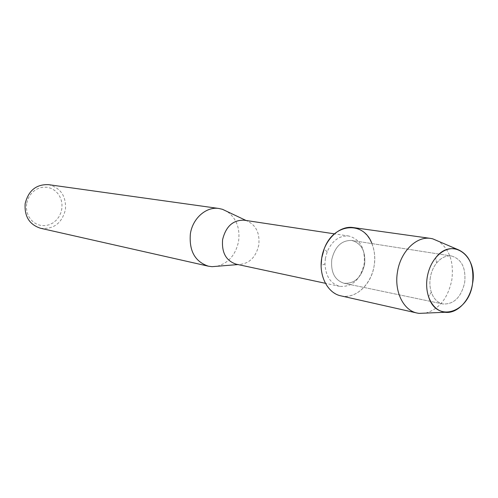 <?xml version="1.0" encoding="UTF-8"?>
<svg xmlns="http://www.w3.org/2000/svg" width="498" height="498" viewBox="0 0 498 498"><rect width="100%" height="100%" fill="white"/><g stroke="black" fill="none" stroke-linecap="round" stroke-linejoin="round"><path stroke-width="0.37" stroke-dasharray="2.49 1.87" d="M430.316 277.61C429.513 282.814 429.842 287.682 431.312 292.208C433.646 298.763 437.481 302.684 442.815 303.967C453.846 304.539 461.136 297.387 464.696 282.503C466.06 267.943 461.683 259.116 451.568 256.022C446.127 255.337 441.16 257.647 436.653 262.95C433.397 267.034 431.287 271.92 430.316 277.61C429.513 282.814 429.842 287.682 431.312 292.208C433.646 298.763 437.481 302.684 442.815 303.967C453.846 304.539 461.136 297.387 464.696 282.503C466.06 267.943 461.683 259.116 451.568 256.022C446.127 255.337 441.16 257.647 436.653 262.95C433.397 267.034 431.287 271.92 430.316 277.61M331.774 259.539C330.672 272.263 334.743 280.169 343.981 283.262C354.514 283.922 361.405 277.604 364.642 264.307C365.775 251.272 361.492 243.317 351.793 240.453C341.609 240.179 334.936 246.541 331.774 259.539C330.672 272.263 334.743 280.169 343.981 283.262C354.514 283.922 361.405 277.604 364.642 264.307C365.775 251.272 361.492 243.317 351.793 240.453C341.609 240.179 334.936 246.541 331.774 259.539M325.381 258.481L324.964 263.94C325.68 276.191 330.591 283.673 339.704 286.369C352.167 287.197 360.303 279.77 364.119 264.108C365.457 248.739 360.384 239.382 348.899 236.033C339.418 235.342 332.178 240.596 327.18 251.807L325.381 258.481M324.964 263.94L321.142 265.521C321.21 282.895 332.471 296.702 345.699 296.347C358.921 296.173 371.527 282.378 374.154 265.683C375.361 257.777 374.62 250.413 371.919 243.597M236.233 264.189L238.698 264.506C249.237 263.847 255.935 257.329 258.792 244.96C259.95 232.902 255.91 224.847 246.684 220.788L244.263 220.209M217.128 266.262C228.65 263.044 235.815 254.646 238.623 241.082C240.154 228.028 236.32 218.174 227.125 211.519M40.55 228.265C53.585 229.559 61.877 223.353 65.425 209.652C66.309 196.119 60.675 187.79 48.511 184.652M26.618 203.738L26.394 208.108L27.085 212.385L28.647 216.35L30.994 219.805L34.007 222.575L37.531 224.523L41.384 225.557L45.368 225.631L49.283 224.741L52.944 222.942L56.162 220.334L58.789 217.035L60.694 213.219L61.789 209.067L62.013 204.784L61.366 200.576L59.866 196.654L57.594 193.205L54.656 190.41L51.188 188.4L47.366 187.292L43.37 187.136L39.417 187.951L35.694 189.707L32.395 192.309L29.699 195.633L27.739 199.511L26.618 203.738M425.616 313.105C439.336 309.09 448.076 297.985 451.842 279.789C453.995 262.265 449.619 249.467 438.707 241.393M340.881 295.856C355.367 299.516 371.446 284.619 374.154 265.683C377.378 247.531 367.649 229.236 353.35 227.58M431.312 292.208L428.541 296.609L431.312 292.208M442.815 303.967L343.981 283.262L442.815 303.967M339.704 286.369L325.443 283.312M238.698 264.506L237.988 264.562M246.684 220.788L246.037 220.477M348.899 236.033L334.475 233.855M327.18 251.807L324.161 248.981M451.568 256.022L351.793 240.453L451.568 256.022M436.653 262.95L435.619 257.858L436.653 262.95"/><path stroke-width="0.75" d="M427.216 277.274C426.151 284.171 426.593 290.614 428.541 296.609C436.491 323.314 468.948 312.837 472.521 283.717C478.173 255.754 452.01 236.332 435.619 257.858C431.305 263.255 428.504 269.729 427.216 277.274C426.151 284.171 426.593 290.614 428.541 296.609C431.897 305.847 437.393 311.069 445.019 312.277C457.139 314.082 470.056 300.437 472.521 283.717C474.376 265.403 469.06 253.837 456.573 249.025C449.009 247.456 442.025 250.407 435.619 257.858C431.305 263.255 428.504 269.729 427.216 277.274M371.919 243.597C363.652 220.421 333.361 223.004 324.161 248.981L321.708 258.082L321.142 265.521M334.475 233.855L244.263 220.209C233.108 219.861 225.887 226.329 222.606 239.619C221.56 252.654 226.098 260.84 236.233 264.189L325.443 283.312M227.125 211.519L222.475 209.316L218.933 208.494C206.259 206.359 192.558 218.361 190.361 233.936C189.016 250.93 195.029 261.687 208.394 266.193L211.999 266.679L217.128 266.262M218.933 208.494L48.511 184.652C36.242 184.21 28.454 190.516 25.168 203.558C24.265 216.375 29.394 224.61 40.55 228.265L208.394 266.193M438.707 241.393L432.656 238.803L430.664 238.418C416.403 235.934 400.417 251.776 397.46 272.008C394.067 291.374 403.374 310.385 417.038 313.037L419.036 313.385L425.616 313.105M430.664 238.418L353.35 227.58C339.586 225.208 324.372 239.6 321.708 258.082C318.614 275.768 327.703 293.272 340.881 295.856L417.038 313.037M237.988 264.562L211.999 266.679M246.037 220.477L222.475 209.316M445.019 312.277L419.036 313.385M456.573 249.025L432.656 238.803"/></g></svg>
